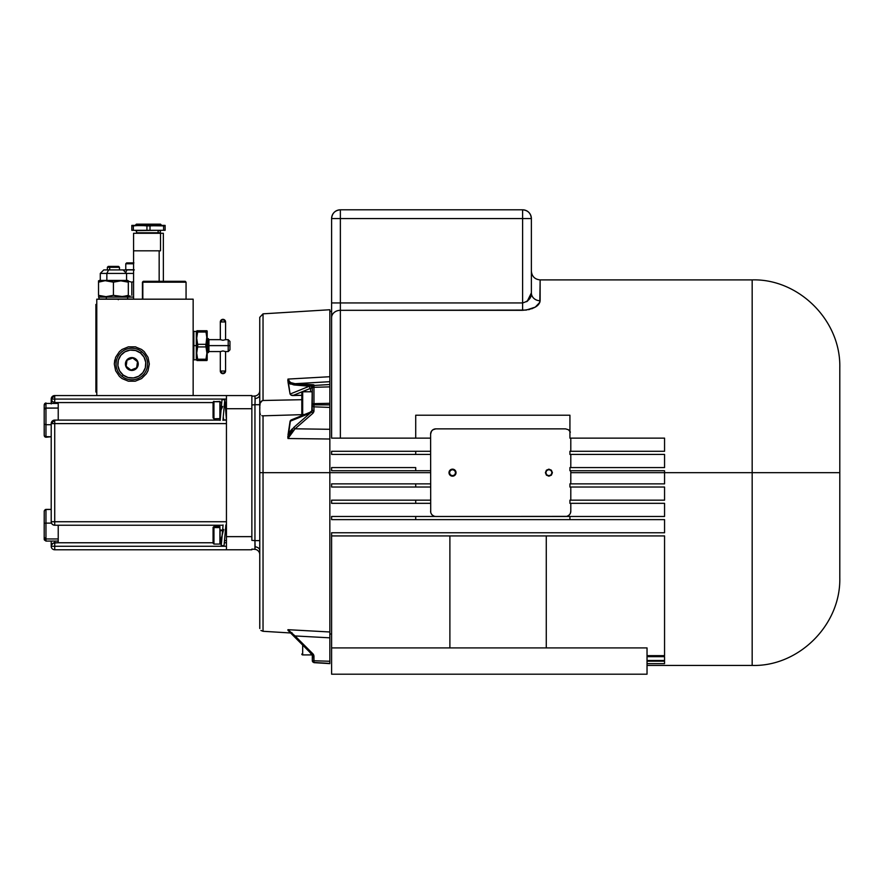 <?xml version="1.0" encoding="UTF-8"?>
<svg xmlns="http://www.w3.org/2000/svg" width="884" height="884" viewBox="0 0 884 884"><rect width="100%" height="100%" fill="white"/><g stroke="black" fill="none" stroke-linecap="round" stroke-linejoin="round"><path stroke-width="1.33" d="M538.864 304.063L540.135 300.737L540.135 279.897L539.815 302.383L535.251 307.135L526.212 310.085L340.362 310.317L340.362 438.132L415.712 438.132L415.712 415.215L569.926 415.215L569.926 438.132L664.558 438.132L664.558 451.282L569.926 451.282L569.926 454.431L664.558 454.431L664.558 467.581L569.926 467.581L569.926 470.73L664.558 470.73L664.558 472.664L752.173 472.664L752.173 279.897C798.141 278.526 840.828 319.842 839.8 367.523M528.522 309.687L529.638 309.422M531.792 308.748L532.488 308.483M455.58 472.664A3.072 3.072 0 0 0 452.52 469.603A3.072 3.072 0 0 0 449.448 472.664A3.072 3.072 0 0 1 452.52 469.603A3.072 3.072 0 0 1 455.58 472.664L454.685 470.498L452.52 469.603L450.343 470.498L449.448 472.664L450.343 474.841L452.52 475.736L454.685 474.841L455.58 472.664A3.072 3.072 0 0 1 452.52 475.736A3.072 3.072 0 0 1 449.448 472.664A3.072 3.072 0 0 0 452.52 475.736A3.072 3.072 0 0 0 455.58 472.664M260.935 630.458L263.034 631.286L263.034 472.664L430.607 472.664L329.842 472.664L329.842 439.017L287.963 438.519L290.449 420.508L292.88 419.546L290.074 421.281L309.334 413.447A1.757 1.127 -112.1 0 1 309.908 412.331A1.757 1.127 -112.1 0 1 310.571 412.353M570.799 472.664L664.558 472.664L570.799 472.664M551.97 472.664A3.072 3.072 0 0 0 548.898 469.603A3.072 3.072 0 0 0 545.826 472.664A3.072 3.072 0 0 1 548.898 469.603A3.072 3.072 0 0 1 551.97 472.664L551.063 470.498L548.898 469.603L546.732 470.498L545.826 472.664L546.732 474.841L548.898 475.736L551.063 474.841L551.97 472.664A3.072 3.072 0 0 1 548.898 475.736A3.072 3.072 0 0 1 545.826 472.664A3.072 3.072 0 0 0 548.898 475.736A3.072 3.072 0 0 0 551.97 472.664M839.8 368.031L839.8 472.664L752.173 472.664L752.173 279.897L752.173 472.664L839.8 472.664L839.8 367.523L839.8 573.285M839.8 575.793L839.8 577.816C840.828 625.485 798.141 666.812 752.173 665.431L752.173 472.664L752.173 665.431L752.173 472.664L664.558 472.664L664.558 483.868L569.926 483.868L664.558 483.868L664.558 470.73L569.926 470.73L569.926 467.581L664.558 467.581L664.558 454.431L569.926 454.431L569.926 451.282L664.558 451.282L664.558 438.132L569.926 438.132L569.926 415.215L415.712 415.215L415.712 438.132L430.607 438.132L340.362 438.132L340.362 310.317A8.763 7.381 180 0 0 331.599 317.699L331.599 438.132L340.362 438.132L331.599 438.132L331.599 302.936L340.362 302.936L340.362 218.569L522.61 218.569L522.61 209.806A8.763 8.763 0 0 1 531.372 218.569C530.853 213.243 527.936 210.326 522.61 209.806L340.362 209.806L340.362 218.569L531.372 218.569L522.61 218.569L522.61 302.936L340.362 302.936L340.362 218.569L331.599 218.569L331.599 302.936L331.599 218.569L340.362 218.569L340.362 209.806C335.036 210.326 332.119 213.243 331.599 218.569A8.763 8.763 0 0 1 340.362 209.806L522.61 209.806L522.61 310.317L340.362 310.317L340.362 302.936L331.599 302.936L331.599 317.699A8.763 7.381 0 0 1 340.362 310.317L340.362 302.936L522.61 302.936C528.643 301.234 531.56 297.897 531.372 292.913L531.24 294.483L531.372 292.913L527.229 301.278M839.8 472.664L839.8 577.816L839.8 472.664M526.61 301.709L527.682 300.903M529.306 299.112L530.002 298.007M530.212 297.599L530.853 296.052L530.212 297.61M415.712 454.431L430.607 454.431L415.712 454.431L415.712 451.282L415.712 454.431L331.599 454.431L331.599 451.282L331.599 454.431L415.712 454.431M430.607 451.282L331.599 451.282L430.607 451.282M415.712 467.581L415.712 470.73L415.712 467.581L331.599 467.581L331.599 470.73L430.607 470.73L331.599 470.73L331.599 467.581L415.712 467.581M415.712 487.029L430.607 487.029L415.712 487.029L415.712 483.868L415.712 487.029L331.599 487.029L331.599 483.868L331.599 487.029L415.712 487.029M430.607 483.868L331.599 483.868L430.607 483.868M415.712 503.327L430.607 503.327L415.712 503.327L415.712 500.167L415.712 503.327L331.599 503.327L331.599 500.167L331.599 503.327L415.712 503.327M430.607 500.167L331.599 500.167L430.607 500.167M415.712 519.626L664.558 519.626L664.558 532.765L331.599 532.765L664.558 532.765L664.558 519.626L569.926 519.626L569.926 516.466L565.848 516.466L664.558 516.466L569.926 516.466L569.926 519.626L415.712 519.626L415.712 516.466L415.712 519.626L331.599 519.626L331.599 516.466L331.599 519.626L415.712 519.626M435.558 516.466L331.599 516.466L435.558 516.466M331.599 535.925L331.599 622.049L331.599 532.765L331.599 535.925L664.558 535.925L664.558 655.652L647.033 655.652L664.558 655.652L664.558 535.925L331.599 535.925M455.061 474.377L454.221 475.216M453.691 475.504L453.116 475.68M453.116 469.658L453.691 469.835M551.45 474.377L550.599 475.216M550.069 475.504L549.494 475.68M549.494 469.658L550.069 469.835M569.926 483.868L569.926 487.029L664.558 487.029L664.558 500.167L569.926 500.167L664.558 500.167L664.558 487.029L569.926 487.029L569.926 483.868M569.926 500.167L569.926 503.327L664.558 503.327L664.558 516.466L664.558 503.327L569.926 503.327L569.926 500.167M331.599 622.049L331.599 647.906L331.599 622.049M647.033 656.668L664.558 656.668L664.558 660.47L647.033 660.47L664.558 660.47L664.558 656.668L647.033 656.668M647.033 661.177L664.558 661.177L664.558 663.63L647.033 663.63L664.558 663.63L664.558 661.177L647.033 661.177M540.135 300.737A8.763 7.812 0 0 1 531.372 292.913L531.372 218.569L531.372 292.913A8.763 7.812 180 0 0 540.135 300.737C539.417 306.085 533.571 309.278 522.61 310.317L522.61 302.936M530.853 296.052L531.24 294.483M331.599 674.194L331.599 647.906L647.033 647.906L647.033 674.194L331.599 674.194L331.599 647.906L647.033 647.906L647.033 674.194L331.599 674.194M449.89 647.906L449.89 535.925L449.89 647.906L546.268 647.906L546.268 535.925L546.268 647.906M96.776 299.179L96.776 395.557L96.776 299.179L193.154 299.179L96.776 299.179M193.154 299.179L193.154 395.557L193.154 299.179M115.627 370.728L114.301 364.02L115.627 370.728L119.428 376.407L122.08 378.584L128.401 381.203L135.241 381.203L141.562 378.584L146.39 373.755L148.015 370.728L149.341 364.02L148.015 357.313L144.214 351.622L141.562 349.445L135.241 346.826L128.401 346.826L122.08 349.445L119.428 351.622L115.627 357.313L114.301 364.02L114.765 360.009M146.39 373.755L141.562 378.584M135.241 346.826L135.904 346.97M205.828 345.622L207.176 345.622L207.176 331.157L207.176 345.622L205.828 345.622L206.005 344.307L206.005 346.926L197.64 346.926L196.712 353.092L197.64 359.202L206.005 359.202L206.922 353.048L205.828 345.622M206.723 335.345L206.005 332.03L206.922 338.141L206.005 344.307L197.64 344.307L197.64 346.926L206.005 346.926L206.922 353.092L205.828 360.164L206.922 360.517L196.955 360.517M206.005 332.03L197.64 332.03L206.005 332.03L206.005 330.726L206.922 330.726L205.862 330.848L205.928 331.754M196.712 338.174L197.806 331.069L196.955 330.726L206.005 330.726L197.64 330.726L196.712 338.196L197.64 344.307L206.005 344.307L206.856 336.605M207.176 360.075L207.176 345.622L208.922 345.622L208.922 339.655L208.922 345.622L228.205 345.622L228.205 339.655L228.205 345.622L229.962 345.622L229.962 341.412L229.962 345.622L228.205 345.622L228.205 351.578L228.205 345.622L208.922 345.622L208.922 351.578L208.315 338.605L208.315 345.622L207.176 345.622L206.856 360.517M206.922 338.141L206.79 335.92M196.955 356.153L196.845 355.313M206.679 356.186L205.828 360.164L206.005 359.202L197.64 359.202L197.806 360.164M197.64 360.517L205.828 360.164M206.922 353.092L206.679 356.142M206.005 360.517L206.679 360.517M206.005 359.202L205.828 360.274M193.154 359.114L193.861 359.81L193.861 345.622L193.154 345.622L193.861 345.622L193.861 359.81L196.314 359.81L196.314 331.423L193.861 331.423L193.861 345.622L196.314 345.622L193.861 345.622L193.861 331.423L193.154 332.119M220.304 339.655L208.922 339.655L208.315 338.605L207.176 338.605M225.542 339.677L222.956 340.274L220.359 339.677L220.315 321.964L220.315 339.666M196.314 345.622L197.806 345.622L196.314 345.622M220.304 351.578L208.922 351.578L208.315 352.628L208.315 345.622L208.315 352.628L207.176 352.628M229.962 349.821L229.962 345.622L229.962 349.821L228.205 351.578L225.542 351.556L225.575 371.026L220.315 371.026A2.63 2.63 0 0 0 222.945 373.656A2.63 2.63 0 0 0 225.575 371.026L225.575 351.567M220.315 351.567L220.315 371.026L220.315 351.567L222.945 350.959L225.542 351.556M225.575 339.666L225.575 321.964L220.315 321.964L225.575 321.964L222.945 319.334L220.315 321.964A2.63 2.63 0 0 1 222.945 319.334A2.63 2.63 0 0 1 225.575 321.964L225.575 339.666L228.205 339.655L229.962 341.412M220.315 371.026L225.575 371.026L222.945 373.656L220.315 371.026M127.263 280.427L106.323 280.427L98.522 282.162L98.522 295.344L106.323 297.079L127.616 297.079L106.323 297.079L106.323 299.002L133.572 299.002L127.616 299.002L127.616 297.079L133.572 297.079L127.616 297.079L128.313 295.344L122.765 296.582L113.417 295.344L105.97 296.67L113.417 295.344L120.887 296.67L126.489 295.886M127.616 280.427L128.313 280.836L128.313 295.886M124.644 296.306L128.313 295.344L124.644 296.306M124.644 281.189L128.313 282.162L120.854 280.836L113.417 282.162L105.97 280.836L113.417 282.162L120.854 280.836L128.313 281.609M106.853 273.421L106.853 280.427L106.853 273.421L126.567 273.421L106.853 273.421L108.599 269.907L106.853 273.421L100.279 273.421L106.853 273.421M134.313 269.907L126.998 269.907L125.683 272.537L126.998 269.907L103.87 269.907M98.522 296.582L99.229 299.002L106.323 299.002L106.323 297.079L99.229 297.079L105.97 296.67L98.522 295.344L98.522 280.836L98.522 282.162L106.323 280.427L99.351 280.427M126.567 280.427L126.567 273.421L133.572 273.421L126.567 273.421L123.064 269.907L103.782 269.907L100.279 273.421L100.279 280.427M127.583 280.427L98.522 280.836M128.313 282.162L128.313 296.582M113.417 282.162L113.417 295.344L113.417 282.162L112.721 281.941M98.522 282.162L98.522 281.609M104.091 280.924L103.472 280.99M111.594 281.609L109.738 281.189M117.793 281.068L117.053 281.2M109.738 296.306L107.207 296.626M105.958 296.67L104.091 296.582M105.262 296.659L105.903 296.67M107.417 267.288L109.693 267.288L109.693 269.907L109.693 267.288L107.373 267.288L107.373 269.907M110.235 266.404L108.268 266.404L110.235 266.404L109.693 267.288L110.235 266.404L118.578 266.404L110.235 266.404M115.76 266.404L117.34 266.404M118.589 266.404L119.462 267.288L109.693 267.288L119.417 267.288M142.821 282.184L186.06 282.184L142.821 282.184L142.821 299.179L142.423 282.184L143.683 281.3L142.821 282.184M185.187 281.3L143.683 281.3L185.187 281.3L186.06 282.184L186.06 299.179M143.296 281.3L142.423 282.184L142.423 299.179M133.86 358.871L132.688 357.954L127.009 360.241L126.136 366.296L128.545 368.186L127.86 369.07A6.42 6.42 0 0 1 126.777 360.053A6.42 6.42 0 0 1 135.782 358.97L135.097 359.843L133.86 358.871L137.506 361.744L136.633 367.799L130.954 370.076L126.136 366.296L127.009 360.241L132.688 357.954L133.86 358.871M141.562 351.611L140.479 352.992A14.022 14.022 0 0 1 142.843 372.672A14.022 14.022 0 0 1 123.163 375.037L122.08 376.418A15.768 15.768 0 0 0 144.225 373.755A15.768 15.768 0 0 0 141.562 351.611A15.768 15.768 0 0 1 144.225 373.755A15.768 15.768 0 0 1 122.08 376.418A15.768 15.768 0 0 1 119.417 354.274A15.768 15.768 0 0 1 141.562 351.611A15.768 15.768 0 0 0 119.417 354.274A15.768 15.768 0 0 0 122.08 376.418L123.163 375.037A14.022 14.022 0 0 1 120.799 355.357A14.022 14.022 0 0 1 140.479 352.992L141.562 351.611M140.479 352.992L144.037 357.147L145.738 362.341L145.319 367.799L142.843 372.672L138.689 376.241L133.495 377.932L128.036 377.512L123.163 375.037L119.605 370.893L117.904 365.689L118.323 360.241L120.799 355.357L124.953 351.799L130.147 350.097L135.606 350.517L140.479 352.992M135.782 358.97L131.053 357.644L126.777 360.053L125.451 364.783L127.86 369.07L132.589 370.396L136.865 367.987L138.191 363.247L135.782 358.97A6.42 6.42 0 0 1 136.865 367.987A6.42 6.42 0 0 1 127.86 369.07L128.545 368.186L130.954 370.076L136.633 367.799L137.506 361.744L135.097 359.843L135.782 358.97M129.981 295.897L128.125 296.317L129.981 295.886M133.572 269.907L122.511 269.907M133.572 281.631L131.826 282.162L131.826 295.344L131.826 282.162L128.125 281.189L131.826 282.162L133.65 281.609M125.826 263.775L133.572 263.775L125.771 263.775L125.771 269.742L133.572 269.742M133.572 262.902L126.699 262.902M133.915 262.902L126.655 262.902L125.771 263.775M127.451 262.902L128.843 262.902M159.164 250.813L159.164 281.3L159.164 250.813L133.572 250.813L159.164 250.813M136.39 224.171L160.556 224.171L158.247 224.171L159.098 225.221L161.617 225.221L159.098 225.398L158.247 224.171L136.379 224.171L135.329 225.221L159.098 225.221L135.329 225.398M135.329 230.304L159.098 230.304L135.34 230.658M136.556 230.658L136.556 232.757L158.103 232.757L158.103 230.658L158.103 232.757L160.391 232.757L160.391 230.658L159.098 230.658L160.402 230.658M160.512 250.813L160.512 233.288L133.572 233.288L160.512 233.288L160.512 250.813L133.583 250.813L160.512 250.813M163.363 233.288L160.512 233.288L163.352 233.288L163.363 281.3M96.776 392.054L95.892 392.054L95.892 304.439L96.776 304.439L95.892 304.439L95.892 309.687L96.776 309.687L96.776 386.794L95.892 386.794L95.892 309.687L96.776 309.687M131.826 225.873L131.826 230.304L133.362 230.304L133.362 225.873L131.826 225.873L140.147 225.398L131.826 225.398L131.826 230.304L146.932 230.304L133.362 230.304L133.362 225.873L140.147 225.398L146.932 225.873L146.932 230.304L150.004 230.304L150.004 225.873L146.932 225.873L146.932 230.304L165.12 230.304L165.12 225.398L161.617 225.641M131.826 225.519L163.584 225.873L163.584 230.304L165.12 230.304L165.12 225.519M165.12 225.398L156.788 225.398L163.584 225.873L163.584 230.304L150.004 230.304L150.004 225.873L165.12 225.398M163.584 225.873L165.12 225.873M155.098 225.431L140.147 225.398L155.098 225.431M254.946 395.977A5.26 5.26 0 0 0 259.752 390.739A5.26 5.26 0 0 1 254.946 395.977L251.863 396.253L251.863 404.983L254.946 404.706L251.863 404.983L251.863 396.253L254.946 395.977L255.089 401.347L255.133 398.518A5.26 3.713 180 0 0 259.752 394.828A5.26 3.713 0 0 1 255.133 398.518L254.946 404.706L255.089 401.347L254.946 404.706L259.752 404.706L254.946 404.706L254.946 540.621L259.752 540.621L254.946 540.621L255.133 546.82L254.946 540.621L251.863 540.356L254.946 540.621L254.946 404.706M254.946 549.351L255.133 546.82A5.26 3.713 180 0 1 259.752 550.511A5.26 3.713 0 0 0 255.133 546.82L254.946 549.351L251.863 549.086L254.946 549.351A5.26 5.26 0 0 1 259.752 554.588A5.26 5.26 0 0 0 254.946 549.351L254.946 540.621M304.372 414.585L263.034 415.823L304.372 414.585L263.034 415.823L263.034 472.664L259.752 472.664L259.752 628.005L259.752 472.664L263.034 472.664L263.034 631.286L290.593 632.977L263.034 631.286M288.449 380.242L287.963 379.081L329.842 376.717L329.842 309.743L329.842 403.292L313.964 403.645L313.964 404.861L329.842 404.861L329.842 384.507L313.964 385.479L313.964 387.314L329.842 386.872L313.964 387.314L313.698 384.794L295.057 383.7L329.842 381.689L329.842 384.507L313.964 385.479L312.936 384.706L295.057 383.7C291.753 383.778 289.388 382.231 287.963 379.081L290.074 394.065L291.156 395.214L301.809 395.314L292.88 395.535L311.809 387.8A1.757 1.337 -63.1 0 1 311.809 386.164L309.334 386.231A1.757 1.127 67.9 0 0 310.571 388.341L312.317 387.921L312.317 386.684A1.757 1.746 0 0 1 313.964 384.938A1.757 1.746 180 0 0 312.317 386.684L312.317 387.214A1.757 1.746 0 0 1 313.964 385.479A1.757 1.746 180 0 0 312.317 387.214L312.317 388.098A1.757 0.785 0 0 1 313.964 387.314A1.757 0.785 180 0 0 312.317 388.098L312.317 404.286A1.757 0.641 -0 0 1 313.964 403.645L313.964 387.314L313.964 403.645L329.842 403.292L329.842 404.861L312.317 404.861L313.964 404.861L313.964 406.839A1.757 1.028 180 0 1 312.317 405.811L311.809 411.723L293.919 427.281A1.757 0.829 49 0 0 295.057 428.806L312.936 413.259A1.757 0.829 -131 0 1 311.809 411.723A1.757 0.829 49 0 0 312.936 413.259L313.964 411.005A1.757 1.028 180 0 1 312.317 409.977A1.757 1.028 0 0 0 313.964 411.005L313.964 406.839L329.842 407.413L329.842 439.017L287.963 438.519L295.057 428.806L290.836 432.928L287.963 438.519L290.825 432.928L295.057 428.806A1.757 0.829 -131 0 1 293.919 427.281L288.007 434.961L290.074 421.281L309.334 413.447L311.632 411.159M263.034 400.485L301.809 399.701L263.034 400.485L263.034 313.831L263.034 400.485L261.321 401.314L260.393 403.016L261.819 400.883L263.034 400.485L263.034 313.831L329.842 309.743M260.073 404.275L259.907 405.557M259.786 409.281L259.83 406.828L259.786 409.281M259.907 412.585L259.83 411.546L259.907 412.585M260.393 414.419L260.073 413.546L260.393 414.419M262.393 415.789L261.819 415.657M312.317 387.921L311.809 410.872M311.809 385.943L312.317 386.684L311.809 385.943A1.757 1.304 -86.8 0 1 312.936 384.706A1.757 1.304 93.2 0 0 311.809 385.943L293.919 384.938L309.334 386.231A1.757 1.127 -112.1 0 0 310.571 388.341L310.571 391.778L310.571 388.341L292.88 395.535L291.156 395.214L290.074 394.065L309.334 386.231L290.074 394.065L288.007 382.065L293.919 384.938L289.234 383.313L288.007 382.065L287.963 379.081L290.062 382.109M293.919 384.938A1.757 1.304 -86.8 0 1 295.057 383.7A1.757 1.304 93.2 0 0 293.919 384.938M290.781 420.209L292.438 419.58M291.455 419.834L309.908 412.331A1.757 1.127 67.9 0 0 309.334 413.447L311.809 411.502L312.317 408.739L311.809 411.723L293.919 427.281L288.007 434.961L290.074 421.281L287.864 437.624M312.317 654.193L312.317 655.431A1.757 0.873 0 0 0 313.964 656.304L312.936 653.829L295.057 635.95L329.842 637.828L329.842 661.254L313.964 660.768A1.757 0.873 180 0 1 312.317 659.895A1.757 0.873 -0 0 0 313.964 660.768L313.964 662.447A1.757 1.746 180 0 1 312.317 660.702A1.757 1.746 0 0 0 313.964 662.447L313.964 656.304A1.757 0.873 180 0 1 312.317 655.431L309.334 651.718M311.279 653.663L311.809 654.193A1.757 0.586 -45 0 0 312.936 653.829A1.757 0.586 135 0 1 311.809 654.193L293.919 636.314L311.975 654.392M312.317 660.702L312.317 655.431L312.317 660.912L313.964 662.657L329.842 663.63L313.964 662.447L329.842 663.42L329.842 661.254L313.964 660.768L313.378 654.359L295.057 635.95A1.757 0.586 135 0 1 293.919 636.314L290.449 632.557M312.936 653.829L313.698 654.967M313.897 655.63L313.964 656.304M299.179 630.303L304.439 630.59M329.842 634.126L331.599 633.894M290.681 384.186L289.93 383.789M289.101 381.192L290.836 382.606L295.057 383.7L292.858 383.402M289.919 381.998L289.112 381.203M312.936 384.706L313.698 384.794M313.964 411.005L312.936 413.259L313.897 411.646L313.964 406.839L329.842 407.413L329.842 404.861L329.842 429.293L295.057 428.806L329.842 429.293L329.842 472.664L263.034 472.664L263.034 415.823M311.544 387.822L310.914 388.087M312.03 410.419L312.284 409.325M292.239 428.884L290.67 430.685M290.162 431.359L290.637 430.729M290.803 432.961L288.062 438.144M292.825 430.718L291.875 431.69M287.841 436.387L287.841 437.447M290.449 420.508L290.074 421.281M291.996 419.668L291.156 419.977L291.996 419.668M291.156 632.646L291.996 632.723L291.156 632.646M288.007 630.391L293.919 636.314A1.757 0.586 -45 0 0 295.057 635.95L287.864 629.872M329.842 631.983L329.842 472.664L329.842 637.828L295.057 635.95L287.963 629.695L329.842 631.983L329.842 663.42M295.057 428.806L312.936 413.259M329.842 376.717L287.963 379.081L329.842 376.717L329.842 381.689L295.057 383.7M292.847 383.391L290.814 382.606M291.985 395.468L292.88 395.535M287.853 379.932L287.83 380.794M259.786 628.513L259.752 317.334L259.752 472.664L259.752 317.334L263.034 313.831M251.863 540.356L251.863 404.983M53.913 402.474L54.72 402.574L54.72 399.071L51.206 399.071L52.079 401.413L54.72 402.574L54.72 403.435L54.72 402.574L52.079 401.413L51.206 399.358L51.206 403.435M54.72 541.074L54.72 542.765L53.913 542.853L54.72 542.765L54.72 546.268L226.448 546.268L54.72 546.268L54.72 542.765L213.066 542.765L58.222 542.765L58.222 525.24L58.222 542.765L53.184 543.107L51.261 545.45L51.206 546.268L54.72 546.268L54.72 549.771L251.863 549.771L226.448 549.771L226.448 536.632L251.863 536.632L226.448 536.632L226.448 549.771L54.72 549.771A3.503 3.503 0 0 1 51.206 546.268L51.548 544.666M52.576 401.855L51.206 399.071A3.503 3.503 0 0 1 54.72 395.557L51.206 399.071L54.72 399.071L54.72 395.557L226.448 395.557L226.448 408.706L251.863 408.706L226.448 408.706L226.448 536.632L226.448 395.557L251.863 395.557L54.72 395.557L54.72 399.071L226.448 399.071L54.72 399.071L54.72 402.574L58.222 402.574L58.222 420.099L58.222 402.574L54.72 402.574M51.548 400.673L51.206 403.922M44.2 404.96L44.2 413.546L44.233 404.574L45.957 402.949L44.708 403.535L44.2 404.96M44.2 428.674L44.233 435.624L44.233 428.895M44.333 436L44.708 436.652L44.333 436M45.283 437.094L44.708 436.652L45.283 437.094M45.957 403.435L58.222 403.435L45.957 403.435L45.957 408.065L45.283 408.165L58.222 408.065L45.957 408.065L45.957 403.435M45.957 437.248L45.957 424.718L44.2 424.176L44.2 405.391L45.283 403.579L44.2 405.391L44.2 409.48L45.283 408.165L44.2 409.48L44.2 434.795L44.2 424.176L45.957 424.718L45.957 408.065L45.957 424.718L51.206 424.718L45.957 424.718L45.957 436.751L45.283 436.608L51.206 436.751L45.957 437.248M44.708 436.177L44.333 435.547L44.708 436.177M226.448 402.574L225.232 402.574L226.448 402.574M221.53 402.574L220.072 402.574L221.53 402.574M213.066 402.574L58.222 402.574L213.066 402.574L213.066 417.889L213.066 402.552A0.873 0.829 0 0 1 213.939 401.723A0.873 0.829 180 0 0 213.066 402.552L213.066 402.154M44.2 537.35L44.333 539.925L45.957 541.074L45.957 509.405L44.233 510.908L44.2 537.35L45.957 538.964L44.2 537.35L44.2 539.218L45.957 541.074L45.957 523.129L45.283 523.151L45.957 523.129L45.957 509.405L51.206 509.405L45.283 509.549L44.233 510.908L44.2 523.383L45.283 523.151L44.2 523.383L44.2 537.35M51.504 523.129L45.957 523.129L51.504 523.129M58.222 538.964L45.957 538.964L58.222 538.964M58.222 541.074L45.957 541.074L58.222 541.074M219.906 542.765L220.79 542.765L219.906 542.765M224.503 542.765L226.448 542.765L224.503 542.765M54.72 420.099L220.271 420.099L54.72 420.099L54.72 423.602L226.448 423.602L54.72 423.602L54.72 521.737L226.448 521.737L54.72 521.737L54.72 525.24L222.956 525.24L54.72 525.24A3.503 3.503 0 0 1 51.206 521.737L51.261 522.356L51.206 521.737A3.503 3.503 0 0 0 54.72 525.24L54.72 521.737L51.206 521.737L54.72 521.737L54.72 423.602L51.206 423.602L51.206 521.737L51.206 423.602L54.72 423.602L54.72 420.099L51.206 423.602A3.503 3.503 0 0 1 54.72 420.099L52.079 421.292L51.206 423.602M223.077 420.099L226.448 420.099L223.077 420.099M225.763 525.24L226.448 525.24L225.763 525.24M51.206 541.074L51.206 545.981L52.079 543.925L53.913 542.853M52.079 524.046L51.548 523.24M51.427 522.952L51.261 522.356L51.427 522.952M52.576 524.51L53.913 525.151M51.261 422.983L51.427 422.386M53.184 420.441L53.913 420.187M52.079 543.925L53.184 543.107M54.72 546.268L51.206 546.268A3.503 3.503 0 0 0 54.72 549.771L54.72 546.268M223.077 524.974L221.243 545.649L220.635 540.577L222.171 535.262L221.133 540.577M220.083 532.135L220.083 531.085M222.16 535.262L223.652 529.461M226.017 525.24L226.448 529.394L225.321 529.417M221.243 545.649L224.05 545.649L225.895 524.974M221.066 409.955L220.072 420.287L221.066 409.955L222.691 406.441M223.387 417.624L223.652 419.922L223.387 417.624M222.956 420.342L224.79 399.678L226.448 419.9L223.652 419.922M224.79 399.678L221.983 399.678L220.149 420.342M213.939 418.718L213.939 401.723L213.939 418.784L213.066 417.9M219.895 401.723L213.939 401.723L219.895 401.723L219.895 418.784L219.895 401.723M213.939 418.784L220.072 418.607L220.072 401.435L213.939 401.723M220.646 413.447L220.072 413.447M220.072 409.878L221.066 409.878L220.072 409.878M213.066 416.85L213.066 417.834M221.265 406.441L220.072 406.441L221.265 406.441M220.072 406.585L221.254 406.585M213.95 543.991L213.95 527.571A0.873 0.773 180 0 0 213.066 528.345L213.066 543.13M213.95 544.08L219.906 544.08L219.906 527.571L213.95 527.571L213.95 544.08L213.066 543.207M219.906 527.571L219.906 526.555L213.95 526.555L213.95 527.571L219.906 527.571M213.066 543.163L213.066 528.345A0.873 0.773 0 0 1 213.95 527.571M213.066 541.439L213.066 542.875M213.066 528.345L213.066 527.461M226.448 530.665L225.243 530.665L226.448 530.665M222.47 530.057L220.083 530.057L220.083 530.665L222.436 530.665L220.083 530.665L220.083 540.577L221.343 540.577M456.022 472.664A3.503 3.503 0 0 1 452.52 476.178A3.503 3.503 0 0 1 449.006 472.664A3.503 3.503 0 0 0 453.857 475.901A3.503 3.503 0 0 0 451.834 469.227A3.503 3.503 0 0 0 449.006 472.664A3.503 3.503 0 0 1 452.52 469.161A3.503 3.503 0 0 1 456.022 472.664L454.995 475.15L452.52 476.178L450.033 475.15L449.006 472.664L450.033 470.189L452.52 469.161L454.995 470.189L456.022 472.664M434.84 516.378L435.867 516.477A5.26 5.26 0 0 1 430.607 511.217A5.26 5.26 0 0 0 430.707 512.245L431.005 513.228A5.26 5.26 0 0 0 431.016 513.239L431.491 514.145A5.26 5.26 0 0 0 431.502 514.145L432.154 514.941A5.26 5.26 0 0 0 433.856 516.079L434.84 516.378A5.26 5.26 0 0 0 435.867 516.477L565.55 516.477A5.26 5.26 0 0 0 566.567 516.378L567.561 516.079A5.26 5.26 0 0 0 569.263 514.93L569.915 514.145A5.26 5.26 0 0 0 569.926 514.134L570.401 513.228A5.26 5.26 0 0 0 570.401 513.228L570.799 511.217A5.26 5.26 0 0 1 565.55 516.477L435.867 516.477L566.567 516.378M567.561 516.079L569.263 514.941M570.799 511.217L570.799 503.327M570.799 500.167L570.799 487.029M570.799 483.868L570.799 470.73M570.799 467.581L570.799 454.431M570.799 451.282L570.799 438.132M570.401 432.099L568.467 429.746L565.55 428.862L435.867 428.862L432.95 429.746L431.491 431.193L430.607 434.11L430.707 512.245M432.154 514.941L433.856 516.079M545.395 472.664L546.423 470.189L548.898 469.161L551.373 470.189L552.401 472.664L551.373 475.15L548.898 476.178L546.423 475.15L545.395 472.664M430.707 433.083A5.26 5.26 0 0 0 430.607 434.11A5.26 5.26 0 0 1 435.867 428.862A5.26 5.26 0 0 0 434.84 428.961M433.856 429.259A5.26 5.26 0 0 0 432.143 430.397M565.55 428.862L435.867 428.862L565.55 428.862M302.682 654.922L302.682 645.066L302.682 654.922L312.14 654.922L302.682 654.922A0.873 0.873 0 0 1 301.809 654.038A0.873 0.873 0 0 0 302.682 654.922M301.809 644.193L301.809 643.53M302.682 414.563L302.682 391.778A0.873 0.873 0 0 0 301.809 392.662L301.809 413.69A0.873 0.873 0 0 0 302.682 414.563L304.416 414.563L302.682 414.563A0.873 0.873 0 0 1 301.809 413.69L301.809 392.662A0.873 0.873 0 0 1 302.682 391.778L302.682 414.563M312.14 391.778L302.682 391.778L312.14 391.778L312.14 410.054M531.372 271.134C531.892 276.46 534.809 279.377 540.135 279.897L752.173 279.897M331.599 311.444L329.842 311.444M752.173 665.431L647.033 665.431M107.373 267.288L108.246 266.404M119.462 267.288L119.462 269.907M117.627 299.002L118.323 299.698M133.572 233.288L133.572 299.179M161.617 225.398L160.556 224.171M309.908 412.331L311.654 410.949M213.939 401.259L213.066 402.132M213.95 526.555L213.066 527.428M226.448 540.577L224.658 540.577M226.448 530.057L225.287 530.057"/></g></svg>
